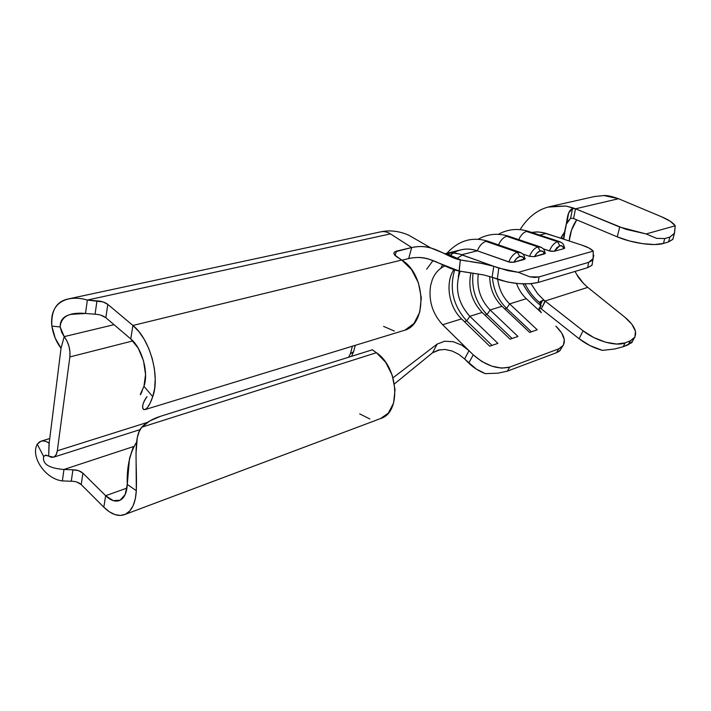 <?xml version="1.0" encoding="UTF-8"?>
<svg xmlns="http://www.w3.org/2000/svg" width="711" height="711" viewBox="0 0 711 711"><rect width="100%" height="100%" fill="white"/><g stroke="black" fill="none" stroke-linecap="round" stroke-linejoin="round"><path stroke-width="1.07" d="M545.346 253.258L534.521 256.644C536.156 253.543 538.04 251.658 540.164 251.001L537.16 252.903L534.521 256.644L529.499 256.333L534.521 256.644L544.51 253.925L542.822 251.374L540.164 251.001L537.916 246.868C534.53 247.979 531.73 251.134 529.499 256.333L522.781 254.014L529.499 256.333C531.73 251.134 534.53 247.979 537.916 246.868L506.641 236.31L509.858 236.63L508.632 236.221L506.641 236.31L537.916 246.868L541.329 247.304L537.916 246.868L540.164 251.001C542.253 250.539 543.702 251.516 544.51 253.925L545.248 253.063M470.371 261.621L485.142 263.95L493.781 266.296L461.697 254.751L477.294 250.814L508.756 261.941C511.031 256.635 513.929 253.409 517.448 252.254L485.969 241.385L489.435 241.749L488.093 241.287L485.969 241.385L517.448 252.254L521.154 252.76L517.448 252.254L519.723 256.475C521.901 255.996 523.429 256.973 524.291 259.426L525.1 258.537M560.73 242.06L557.584 241.687L559.797 245.739C561.806 245.295 563.183 246.264 563.939 248.637L564.641 247.828L563.939 248.637L562.339 246.122L559.797 245.739L556.9 247.588L554.34 251.25L563.939 248.637L554.34 251.25L559.797 245.739L557.584 241.687L560.73 242.06M526.522 231.439L557.584 241.687L526.522 231.439C523.474 232.355 520.879 235.083 518.737 239.625C520.879 235.083 523.474 232.355 526.522 231.439L529.508 231.715L526.522 231.439M69.874 356.931L57.315 450.801L147.515 422.361L57.315 450.801L69.874 356.931L69.954 351.732L68.931 346.159L66.932 340.907L64.203 336.623L61.048 348.212L49.219 442.757L61.048 348.212L64.203 336.623C68.594 342.569 70.487 349.341 69.874 356.931L132.85 340.916L69.874 356.931M348.639 357.233L350.416 353.758L352.389 346.213L350.416 353.758L348.639 357.233M561.397 237.039L562.037 236.07C568.391 229.955 564.721 212.074 572.533 208.501L575.501 208.767L573.581 218.544L617.255 236.852L619.699 227.022L575.563 208.794L618.526 198.733C612.1 196.405 607.238 195.338 603.932 195.543L594.494 196.529L550.287 206.519L565.983 206.03L575.501 208.767L573.581 218.544L617.255 236.852L629.386 240.958L642.522 243.669L654.52 244.54L663.443 243.438L668.589 241.909L672.926 239.207L673.353 237.323L672.793 239.411L668.589 241.909L663.443 243.438L664.741 238.558L669.886 237.056L668.589 241.909L669.886 237.056L664.741 238.558L656.582 238.354L646.13 233.946L675.21 225.787L674.543 233.164L669.886 237.056L674.392 233.475L672.793 239.411M575.057 271.442L576.737 274.508C578.558 278.161 582.229 282.454 587.757 287.386L545.07 301.02L583.082 330.793C595.711 340.96 616.153 346.772 625.182 342.853L623.12 346.781L614.411 349.039L602.377 350.363C593.818 347.999 586.06 344.124 579.11 338.747L590.139 345.688L602.377 350.363L614.411 349.039L623.12 346.781L625.182 342.853L616.588 344.044L605.505 342.178L593.694 337.503L583.082 330.793L579.11 338.747L541.355 308.93L579.11 338.747L583.082 330.793L545.301 301.188L541.302 308.885L545.07 301.02L587.757 287.386L624.702 317.07L631.839 324.207L635.447 331.184L634.95 337.014L630.319 340.836L628.257 344.746L632.586 341.191L631.812 342.658L634.176 338.187L630.319 340.836L625.182 342.853L630.319 340.836L628.257 344.746L623.12 346.781L631.812 342.658M573.324 218.41L570.622 218.277L572.533 208.501L568.676 212.927L566.907 222.543L570.622 218.277L572.533 208.501L573.75 208.092L565.983 206.03L548.279 207.052L550.287 206.519M537.729 293.856L531.037 283.698L537.729 293.856L543.808 299.98L537.729 293.856M542.822 300.335L540.387 301.526L540.431 306.965L539.622 307.481L541.213 305.783L539.693 302.619L542.635 300.389L540.582 304.352L542.635 300.389L543.977 300.504L543.808 299.98L545.07 301.02L543.915 300.477M576.71 219.859C572.506 225.974 569.991 233.021 569.191 240.985L571.502 230.195L576.71 219.859M646.13 233.946L625.787 229.271L575.563 208.794L618.526 198.733L661.701 216.837L670.357 221.308L675.21 225.787L646.13 233.946L619.699 227.022L617.255 236.852C631.963 243.189 654.449 246.379 663.443 243.438L664.741 238.558L656.582 238.354L646.13 233.946M674.392 233.475L675.21 225.787C673.228 222.801 668.722 219.815 661.701 216.837L618.526 198.733L603.932 195.543L594.272 196.583M587.757 287.386L624.702 317.07C634.612 325.451 637.776 332.49 634.176 338.178M576.737 274.508L583.775 283.769M539.622 307.481L539.169 309.489L539.089 308.174M568.676 212.927L564.543 232.07L561.521 236.71L561.637 237.901L564.481 239.447L582.247 245.259L546.181 233.457L539.72 235.083L546.181 233.457L544.084 232.853L537.765 231.937L531.579 232.399L536.716 231.919L541.978 232.39L562.712 238.718M541.284 308.912L539.765 308.13L541.293 308.921M570.622 218.277L566.312 224.214M565.112 230.328L563.787 239.198M541.373 312.671L526.327 298.709L509.645 303.899L526.327 298.709C521.936 294.585 518.666 289.484 516.524 283.431C518.666 289.484 521.936 294.585 526.327 298.709L541.364 312.662L539.169 309.489M562.037 236.07L561.734 238.016L562.037 236.07M593.792 255.116L593.187 258.422L591.419 260.893L588.557 262.395L539.018 276.935L534.814 277.459L529.811 276.846L518.337 272.322L593.232 251.125C591.374 249.028 587.713 247.073 582.247 245.259L589.099 248.086L593.232 251.125L518.337 272.322L507.983 270.687L493.781 266.296L498.793 268.1L497.318 279.183L492.11 277.263L493.781 266.296L459.59 254.067L453.271 252.983L447.103 253.312M433.035 260.573L426.636 269.229L433.035 260.573M440.082 349.688L432.599 352.736L394.409 383.913L432.599 352.736L437.149 344.088L444.651 341.236L453.289 341.707L461.795 345.199L468.984 350.656L442.66 324.749C432.421 313.64 428.404 300.54 430.626 285.475L432.35 279.503C435.079 272.944 439.282 268.429 444.97 265.95C439.282 268.429 435.079 272.944 432.35 279.503L430.626 285.475C428.404 300.54 432.421 313.64 442.66 324.749L461.555 318.875L442.66 324.749L473.277 354.878L468.984 350.656L464.638 359.011L476.37 369.125L485.311 373.639L497.851 373.195L507.387 371.133L509.751 367.089L501.682 368.138L491.87 366.183L481.862 361.517L473.277 354.878L468.718 363.054L464.638 359.011L468.984 350.656L461.795 345.199L453.289 341.707L444.651 341.236L437.149 344.088L393.014 377.79L437.149 344.088L432.599 352.736L438.411 350.043L445.068 349.457L452.16 351.03L458.915 354.425L464.638 359.011M380.083 232.008C383.505 231.075 386.962 231.706 390.455 233.883L411.713 247.544C419.072 246.033 425.507 246.193 431.026 248.041L460.328 259.942L466.807 261.097M453.422 252.992L449.334 256.058C457.342 249.126 466.665 247.375 477.294 250.814C479.534 245.624 482.422 242.478 485.969 241.385C482.422 242.478 479.534 245.624 477.294 250.814C471.553 248.823 465.981 248.521 460.595 249.908L444.944 253.783C450.339 252.387 455.929 252.716 461.697 254.751L477.294 250.814L510.08 262.279L513.902 262.252L525.189 258.733M543.284 248.868L550.714 251.267L554.34 251.25L549.425 250.947C551.612 245.855 554.331 242.762 557.584 241.687C554.331 242.762 551.612 245.855 549.425 250.947L543.284 248.868M461.181 271.398L459.217 271.033L458.293 277.059M469.678 316.137L469.82 316.315C457.715 302.699 454.516 287.679 460.23 271.22C454.516 287.679 457.715 302.699 469.838 316.288L482.138 312.467L469.838 316.288L466.772 320.928L464.425 321.665L466.772 320.928C453.156 305.837 449.121 288.826 454.685 269.896C449.121 288.826 453.156 305.837 466.772 320.928L469.838 316.288L497.896 343.377L469.838 316.288M466.674 320.963L465.696 319.843M461.67 255.329L462.061 254.876M442.509 264.785L440.793 268.323M486.822 314.618L484.351 311.694M459.217 271.033L460.328 259.942L480.183 263.043L493.781 266.296L492.11 277.263L507.503 282.027L518.923 283.653L529.739 283.796L538.209 282.445L587.713 267.656L591.934 265.292L592.396 263.017L592.059 265.123L593.107 258.6L588.557 262.395L587.713 267.656L538.209 282.445L539.018 276.935L588.557 262.395L587.713 267.656L592.059 265.123M453.876 269.638C444.97 283.014 448.748 306.894 461.555 318.875L489.701 346.204L497.896 343.377L489.701 346.204L461.555 318.875C448.748 306.894 444.97 283.014 453.876 269.638M470.922 272.864C467.829 287.955 471.562 301.153 482.138 312.467L510.063 339.174L517.946 336.454L490.119 309.978C480.494 299.962 476.548 287.946 478.281 273.931C476.548 287.946 480.494 299.962 490.119 309.978L501.966 306.29L490.119 309.978L487.071 314.546L485 315.195L487.071 314.546C476.041 303.09 471.366 289.288 473.019 273.148C471.366 289.288 476.041 303.09 487.071 314.546L490.119 309.978L517.946 336.454L510.063 339.174L482.138 312.467C471.562 301.153 467.829 287.955 470.922 272.864M489.719 276.463C489.861 288.319 493.941 298.265 501.966 306.29L529.642 332.41L537.232 329.788L509.645 303.899C502.944 297.367 498.971 289.173 497.718 279.325C498.971 289.173 502.944 297.367 509.645 303.899L506.614 308.396L504.792 308.965L506.614 308.396C498.215 300.113 493.478 289.777 492.421 277.379C493.478 289.777 498.215 300.113 506.614 308.396L509.645 303.899L537.232 329.788L529.642 332.41L501.966 306.29C493.941 298.265 489.861 288.319 489.719 276.463M559.806 350.825L556.473 352.709L558.846 348.817L562.445 346.497C566.356 341.111 564.161 334.312 555.869 326.118L561.681 332.988L564.33 339.716L563.361 345.288L558.846 348.817L509.751 367.089L558.846 348.817L556.473 352.709L507.387 371.133L556.473 352.709L559.193 351.323L560.783 349.225L559.806 350.825L562.437 346.515M512.107 338.472L487.071 314.546L512.107 338.472M506.641 236.31C503.415 237.287 500.713 240.14 498.518 244.877C500.713 240.14 503.415 237.287 506.641 236.31M531.437 331.788L506.614 308.396L531.437 331.788M462.39 255L456.311 258.866M492.021 345.404L466.772 320.928L492.021 345.404M513.902 262.252L524.291 259.426L522.505 256.84L519.723 256.475L516.613 258.431L513.902 262.252C515.573 259.088 517.51 257.16 519.723 256.475L517.448 252.254C513.929 253.409 511.031 256.635 508.756 261.941L513.902 262.252M507.387 371.133L509.751 367.089C498.055 369.862 485.897 365.792 473.277 354.878L468.718 363.054C473.393 367.614 478.921 371.142 485.311 373.639L497.851 373.195L507.387 371.133M529.811 276.846L518.337 272.322L498.793 268.1L497.318 279.183C512.471 284 526.104 285.093 538.209 282.445L539.018 276.935L529.811 276.846M593.232 251.125L593.107 258.6M144.964 409.616L404.088 330.411C427.533 324.829 426.218 274.357 401.724 260.039L396.551 256.662C394.161 255.009 393.405 253.534 394.294 252.245L396.382 251.143L395.183 255.587L396.382 251.143L411.713 247.544L390.455 233.883L87.346 300.06L103.086 301.935L107.805 304.388L132.921 325.46L130.762 338.934L105.841 317.728L107.805 304.388L105.841 317.728C103.175 315.631 99.584 314.458 95.07 314.218L96.972 300.869C101.513 301.126 105.121 302.299 107.805 304.388L132.921 325.46L401.724 260.039L394.614 254.982L393.912 253.338L394.534 251.996L411.713 247.544C433.319 242.718 444.837 256.813 460.328 259.942L459.048 271.007L429.026 259.195C423.125 257.151 416.335 256.938 408.674 258.564C430.351 253.525 442.989 267.994 459.048 271.007L483.64 274.917L492.11 277.263L483.64 274.917L463.714 271.815M411.713 247.544L408.674 258.564L401.955 260.199L408.674 258.564L411.713 247.544M96.972 300.869L87.346 300.06L85.498 313.453L95.07 314.218L96.972 300.869M146.83 396.845C137.703 408.932 145.568 417.997 152.741 396.667L143.951 386.313C148.91 372.706 142.013 347.946 130.762 338.934L138.245 348.203L143.524 360.877L145.559 374.475L143.951 386.313L152.741 396.667L154.66 388.366L155.22 378.901L154.385 368.742L152.19 358.415L148.732 348.434L144.209 339.325L138.841 331.539L132.921 325.46L130.762 338.934L105.841 317.728L101.149 315.275M95.087 314.218L85.498 313.453L87.346 300.06C68.709 294.443 49.077 301.42 51.867 326.082L55.245 338.249L61.048 348.212C56.382 342.302 53.325 334.925 51.867 326.082L60.186 326.971L51.867 326.082C51.032 310.778 56.24 301.784 67.483 299.118L380.643 231.857C383.896 231.155 387.166 231.83 390.455 233.883L87.346 300.06M160.517 416.291L372.368 349.785L160.517 416.291L149.852 420.903L141.738 427.213C146.306 422.441 152.563 418.797 160.517 416.291M136.023 442.997C129.526 454.222 126.611 468.034 127.287 484.422L136.308 490.688C137.365 465.616 132.761 437.141 141.738 427.213L376.403 352.709L372.368 349.785L376.403 352.709L385.655 362.299L392.223 375.301L395.023 389.628L393.61 402.959L388.268 413.189L380.527 418.575M71.296 481.24L62.372 480.929L63.954 469.473L133.65 446.517L63.954 469.473L72.913 469.811L63.954 469.473L62.372 480.929L71.278 481.24L72.913 469.811L78.583 470.673L82.911 473.188L105.646 495.691L103.806 507.192L81.223 484.6L82.911 473.188L105.646 495.691L103.806 507.192L81.223 484.6C78.797 482.369 75.482 481.249 71.278 481.24L72.913 469.811C77.135 469.838 80.467 470.966 82.911 473.188L81.223 484.6L76.93 482.085M105.646 495.691L126.967 488.084L105.646 495.691L113.209 500.615L120.159 500.233L125.189 494.5L127.287 484.422C126.807 493.078 124.185 498.464 119.43 500.562C115.138 502.046 110.552 500.42 105.646 495.691M49.032 443.069L48.677 456.098L51.627 457.386L54.249 456.862L56.231 454.578L57.315 450.801C56.8 454.311 55.52 456.444 53.494 457.217L48.677 456.098L49.183 442.9L45.468 441.282L42.313 440.909L39.532 441.895L37.256 444.179C30.351 456.373 44.944 478.867 62.372 480.929C44.944 478.867 30.351 456.373 37.256 444.179L43.664 456.524L37.256 444.179L41.007 441.184C43.38 440.438 45.975 441.051 48.81 443.015L49.041 443.069M45.228 455.28L43.664 456.524C42.242 463.99 49.006 468.309 63.954 469.473C49.006 468.309 42.242 463.99 43.664 456.524L45.868 455.147L48.677 456.098L45.388 455.227M124.692 514.568L381.114 418.352C401.351 412.131 398.4 367.16 376.403 352.709L141.738 427.213L139.018 431.968L137.267 437.789L136.041 452.978L136.308 490.688C135.552 503.477 131.677 511.44 124.683 514.577C118.168 516.879 111.209 514.409 103.806 507.192L109.396 511.831L115.049 514.64L120.497 515.457L125.474 514.222L129.749 510.951L133.09 505.77L135.321 498.909L136.308 490.688L127.287 484.422L129.491 458.559L133.117 447.503M369.871 418.975L359.695 413.873M114.018 324.687L64.203 336.623L61.661 332.286L60.186 326.971C61.004 316.519 69.438 312.013 85.498 313.453L70.896 314.395C63.546 316.084 59.973 320.279 60.186 326.971L64.203 336.623L114.018 324.687M143.951 386.313C139.96 395.547 139.347 397.209 142.12 391.308L140.325 394.392L143.951 386.313M147.532 407.43L150.137 403.119L152.741 396.667C160.339 376.359 149.897 338.809 132.921 325.46L401.724 260.039L411.509 269.531L418.415 282.862L421.303 297.891L419.721 312.2L413.971 323.496L405.039 330.073M394.365 331.05L383.593 326.402M143.498 409.483C141.551 407.323 142.724 403.039 146.999 396.614M354.167 349.501L353.607 351.687L350.416 353.758L353.58 351.732L354.167 349.501M478.005 239.323C487.684 233.892 497.896 232.861 508.632 236.221L539.88 246.753C544.35 249.117 543.551 248.441 545.319 253.445M446.881 253.303C458.657 240.398 472.397 236.39 488.093 241.287L519.545 252.129C524.407 254.76 523.287 253.934 525.162 258.911M498.349 234.319C507.876 229.111 517.892 228.124 528.397 231.351L559.424 241.58C563.61 243.74 563.068 243.251 564.703 248.192M539.116 309.267L540.431 306.965M539.702 302.824L540.387 301.526M520.061 229.644C528.077 216.899 538.138 209.194 550.225 206.546M522.994 283.885C528.237 293.545 534.308 300.851 541.213 305.783M539.693 302.619C534.13 298.22 529.224 291.99 524.976 283.92M563.414 239.047L564.543 232.07M444.873 253.8C447.326 253.525 448.997 253.943 449.876 255.053L461.261 260.128M380.9 231.804C389.886 229.964 399.084 231.057 408.487 235.074L431.026 248.041M140.245 429.56L53.538 457.209M49.761 438.509L41.282 441.104M355.26 345.333L353.58 351.732L351.536 356.327M394.294 252.245L393.938 253.578M561.521 236.71L561.406 237.447"/></g></svg>
